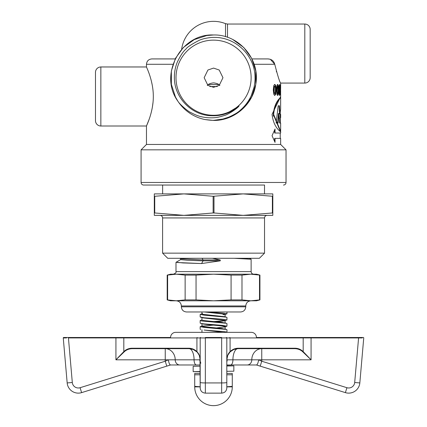 <?xml version="1.0" encoding="UTF-8"?>
<svg xmlns="http://www.w3.org/2000/svg" width="427" height="427" viewBox="0 0 427 427"><rect width="100%" height="100%" fill="white"/><g stroke="black" fill="none" stroke-linecap="round" stroke-linejoin="round"><path stroke-width="0.64" d="M226.812 365.758L233.852 365.875L226.812 365.992M200.188 364.973L179.804 364.973L200.188 364.973L200.188 366.19L193.148 366.307L193.148 371.634L200.188 371.752L200.188 373.449L194.717 373.449L194.717 374.789L200.188 374.789M233.852 365.875L233.852 371.196L226.812 371.314M200.188 371.517L193.148 371.634M162.639 193.89L162.639 185.046L264.526 185.046L264.484 193.89M279.632 95.36L279.162 94.255L278.932 89.921L279.162 85.576L279.632 84.487C280.048 85.101 280.219 86.921 280.149 89.942L280.011 94.271L279.632 95.36M277.705 95.36L276.942 94.255L276.589 89.921L276.947 85.576L277.705 84.487C278.441 85.101 278.756 86.921 278.644 89.942L278.377 94.271L277.705 95.36M274.807 95.36L273.76 94.255L273.291 89.921L273.766 85.576L274.807 84.487C275.853 85.101 276.301 86.921 276.152 89.942L275.762 94.271L274.807 95.36M172.999 64.285L146.472 64.285L146.472 66.97C146.215 66.745 153.378 80.532 153.314 96.475C153.384 112.445 146.215 126.248 146.472 126.008L146.472 144.449L141.081 149.84L141.081 182.473L286.037 182.473L286.037 149.84L141.081 149.84M280.651 91.229L280.544 95.36L280.32 92.558L280.56 93.572L280.288 87.989L280.555 84.487L280.651 96.614L272.047 114.361C273.824 129.029 281.558 131.762 280.651 132.108L280.651 133.021L275.036 133.021L275.036 128.997L272.047 135.706L275.036 142.415L275.036 138.385L280.651 138.385L280.651 144.449L146.472 144.449M270.206 59.268L268.033 58.921L251.93 58.921L268.033 58.921C271.625 59.182 273.867 60.97 274.753 64.285C277.812 76.15 279.781 82.411 280.651 83.073L280.651 88.48M232.955 39.642L243.769 47.493L251.626 58.307L255.757 71.021L255.757 84.386L251.626 97.1L243.769 107.914L232.955 115.77L220.247 119.902L213.559 120.425L204.955 119.549C209.812 120.243 212.913 120.478 214.263 120.259L223.486 118.936C225.504 119.128 238.501 112.749 239.937 110.497C244.676 106.563 248.434 101.663 251.204 95.797L254.113 86.985C254.866 82.528 255.159 79.433 255.004 77.703C255.25 56.492 236.579 37.272 214.455 37.395C211.029 37.293 203.524 38.249 199.003 40.405C191.189 44.483 186.829 47.397 185.921 49.132C183.322 51.224 180.429 55.595 177.253 62.246C175.257 67.226 174.301 72.382 174.387 77.703C174.307 97.938 191.99 115.589 211.616 115.728C222.045 116.107 231.188 112.861 239.045 105.992C237.14 108.81 227.324 114.927 224.559 115.429C217.823 117.542 214.984 118.103 207.437 117.703C199.927 116.865 196.842 115.626 190.922 112.605C187.821 111.378 179.553 104.156 177.883 101.21L175.497 97.1L171.366 84.386L171.366 71.021L175.497 58.307L183.354 47.493L194.168 39.642L206.876 35.51L213.559 34.982C238.987 34.197 260.475 59.518 255.757 84.386C253.003 104.615 233.873 120.868 213.559 120.425L204.955 119.549A42.721 42.721 0 0 1 177.883 101.21L175.497 97.1M213.559 120.425L204.955 119.549M177.883 101.21L175.497 97.1L171.366 84.386L171.366 71.021L175.497 58.307L183.354 47.493L194.168 39.642L206.876 35.51L213.559 34.982C180.936 33.343 158.572 74.864 177.883 101.21M175.993 77.703A37.571 37.571 0 0 0 213.559 115.274A37.571 37.571 0 0 0 251.129 77.703A37.571 37.571 0 0 0 213.559 40.133A37.571 37.571 0 0 0 175.993 77.703M280.651 144.449L286.037 149.84M213.559 68.09L207.917 70.012L204.159 77.703L207.917 85.395L213.559 87.316L219.2 85.395L222.963 77.703L219.2 70.012L213.559 68.09M219.852 85.432C218.896 84.135 216.799 83.286 213.559 82.875C210.367 83.265 208.269 84.119 207.266 85.432M146.472 66.97L100.852 66.97A5.37 5.37 0 0 0 95.483 72.339L95.483 120.644A5.37 5.37 0 0 0 100.852 126.008L146.472 126.008L149.082 119.464M280.651 83.073L304.803 83.073L304.803 24.035L227.506 24.035L227.506 37.32M264.526 185.046L143.659 185.046A2.578 2.578 0 0 1 141.081 182.473M283.464 185.046A2.578 2.578 0 0 0 286.037 182.473M304.803 83.073A5.37 5.37 0 0 0 310.167 77.703L310.167 29.399L310.167 77.703M304.803 24.035A5.37 5.37 0 0 1 310.167 29.399M280.219 133.021L280.219 138.385M280.219 97.057L280.219 97.473C280.955 97.692 274.556 100.831 273.269 114.361L280.651 132.108M273.349 116.213L273.28 115.018M280.181 114.361L280.651 114.361L280.651 117.703L280.181 117.703L280.181 114.361L280.608 114.361L280.608 117.703L280.181 117.703M280.219 111.015L280.219 114.361M280.219 117.703L280.219 123.051L279.557 123.051L280.651 123.051L280.651 131.249L280.219 131.249M280.219 97.473L280.651 97.473L280.651 109.125L279.979 114.052L279.466 105.784L278.196 105.784L276.13 123.051L278.062 123.051L278.884 113.459L279.557 123.051M279.915 110.993L280.342 110.993L280.342 110.134M280.347 123.051L280.347 118.546L279.92 118.546M209.876 86.548L217.242 86.548M264.526 253.147L259.376 258.298L167.747 258.298L162.596 253.147L264.526 253.147L264.526 217.935L162.596 217.935C162.441 216.372 161.582 215.512 160.018 215.363M213.126 212.972L183.936 215.363L154.739 212.972L154.739 196.281L183.936 193.89L243.187 193.89L272.816 196.281L272.816 193.89L243.187 193.89L213.126 196.281L213.126 212.972L213.991 212.972L213.991 196.281M176.154 262.221L182.937 262.936L201.576 263.55L220.247 260.854L220.247 259.963L212.422 258.298M233.633 274.187L213.559 274.187L250.745 274.187L259.931 275.105L259.931 299.887L250.745 300.805L256.499 300.805L259.931 299.887M253.707 274.187C252.143 274.033 251.284 273.173 251.129 271.609L175.993 271.609C176.463 272.437 175.604 273.296 173.415 274.187L176.378 274.187L170.624 274.187L167.187 275.105L176.378 274.187L185.131 275.105L196.046 275.105L213.559 274.187L231.076 275.105L241.986 275.105L250.745 274.187L256.499 274.187L259.931 275.105M227.084 311.972L186.508 311.972C183.38 311.662 181.662 309.949 181.358 306.816L245.765 306.816C245.461 309.949 243.742 311.662 240.609 311.972L227.084 311.972M241.986 275.105L241.986 299.887L231.076 299.887L231.076 275.105M226.812 386.766L232.283 386.355L232.283 373.449L226.812 373.449M66.564 337.933L63.26 337.96A0.427 0.427 0 0 1 63.687 337.49L170.565 337.49A5.151 5.151 0 0 1 175.716 332.339L251.284 332.339A5.151 5.151 0 0 1 256.435 337.49L363.313 337.49A0.427 0.427 0 0 1 363.74 337.96L359.828 382.934A11.166 11.166 0 0 1 345.39 392.626L256.499 364.973L230.591 364.973L256.499 364.973C257.412 364.669 258.132 362.95 258.65 359.817L261.751 361.226L260.219 366.147L345.39 392.626A11.166 11.166 0 0 0 359.828 382.934L354.693 382.491L358.589 337.922M226.918 332.339L226.956 332.339C227.762 331.571 211.824 330.797 204.09 330.028L223.033 332.339M225.146 329.201L221.762 328.48L203.225 326.639L201.96 326.18L202.537 325.876L200.167 326.644L204.09 327.413L226.459 329.447L226.956 329.713L226.956 332.339M204.09 323.89L223.033 325.427L226.956 326.191L224.586 326.965L225.018 326.506L221.762 325.892L208.296 324.664L203.225 324.05L200.674 323.399L204.09 323.89M201.96 319.898L200.167 320.512L201.624 320.971L226.459 323.314L226.956 323.575L226.956 326.191M200.167 314.379L204.09 315.147L226.459 317.181L224.586 316.674L203.225 314.373L201.96 313.909L202.537 313.605L200.167 314.379L200.167 316.989L204.09 317.757L223.033 319.289L226.79 319.903L225.162 320.677M225.146 320.57L213.633 321.59M226.459 317.181L226.956 317.442L226.956 320.058M207.97 311.972L223.033 313.156L226.79 313.77L225.162 314.544M225.146 314.437L223.033 314.694M200.167 326.644L200.167 329.26L200.674 329.532M213.489 325.118L201.976 326.132M200.167 320.512L200.167 323.122L200.674 323.399M280.651 97.473C281.393 97.692 274.951 100.831 273.654 114.361L280.651 131.249M201.517 332.339L201.966 332.339L201.96 329.724M226.812 386.867L232.283 386.867L232.283 374.789L226.812 374.789M200.188 386.766L194.723 386.355L194.717 386.867L200.188 386.867M230.399 311.972L240.609 311.972M245.765 306.816L245.765 305.956L181.358 305.956C181.053 302.828 179.335 301.11 176.207 300.805L185.131 299.887L196.046 299.887L213.559 300.805L232.24 300.805M234.156 258.298L251.129 259.253L251.129 271.609M154.739 196.281L154.307 196.281L154.307 193.89L183.936 193.89L213.126 196.281M208.307 84.573L218.816 84.573M279.979 114.052L279.557 114.052L279.044 105.784L278.196 105.784M278.884 113.459L278.468 113.459L277.646 123.051L276.13 123.051M275.036 133.021L274.641 133.021L274.641 129.963M274.641 141.444L274.641 138.385L275.036 138.385M143.659 185.046L162.596 185.046M276.541 71.907L276.333 71.176M254.124 64.285L274.753 64.285L270.355 59.316M151.238 112.44L152.124 108.522M152.364 107.246L153.026 102.389M153.058 90.908L152.818 88.731M152.247 85.112L151.371 81.077M151.105 80.02L150.694 78.536M150.037 76.348L149.797 75.606M225.515 36.69L225.515 23.65A32.201 32.201 0 0 0 181.64 49.313M251.93 58.921L268.033 58.921M175.187 58.921L151.841 58.921L175.187 58.921M237.343 107.439L226.748 113.422L237.343 107.439M225.84 113.747L219.515 115.311L211.653 115.733L219.515 115.311L225.84 113.747L219.515 115.311L211.653 115.733L219.515 115.311L225.84 113.747M238.971 106.061L226.748 113.422L238.971 106.061M277.294 84.487C278.025 85.106 278.34 86.927 278.228 89.942L277.961 94.271L277.294 95.36M278.644 89.942L278.228 89.942M278.377 94.271L277.961 94.271M277.705 86.275L277.294 86.275L276.931 87.332L276.856 89.921L277.294 93.572L277.705 93.572L278.052 92.515L278.11 89.921C278.201 88.138 278.068 86.921 277.705 86.275L277.267 89.921C277.176 91.746 277.32 92.963 277.705 93.572M276.931 87.332L277.337 87.332M274.412 84.487C275.452 85.106 275.901 86.927 275.751 89.942L275.367 94.271L274.412 95.36M276.152 89.942L275.751 89.942M275.762 94.271L275.367 94.271M274.807 86.275L274.412 86.275L273.91 87.332L273.814 89.921L274.412 93.572L274.807 93.572L275.292 92.515L275.383 89.921C275.506 88.138 275.314 86.921 274.807 86.275L274.299 87.332L274.203 89.921C274.075 91.746 274.278 92.963 274.807 93.572M273.91 87.332L274.299 87.332M279.407 84.695L279.648 86.281M280.149 89.942L279.722 89.942M279.648 93.566L279.21 95.36M280.011 94.271L279.589 94.271M278.964 87.914L278.964 91.81M279.002 92.691L279.21 93.572L279.632 93.572L279.834 92.515L279.632 86.275L279.632 93.572M279.632 86.275L279.21 86.275L278.991 87.332L279.413 87.332M280.56 93.572L280.133 93.572M280.624 90.471L280.197 90.471M280.651 89.846L280.219 89.846M280.128 86.275L280.555 86.275L280.56 89.579L280.555 86.275M280.043 87.882L280.47 87.882M280.133 89.579L280.56 89.579M280.219 113.545L280.347 114.361M272.383 196.281L272.383 212.972L243.187 215.363L272.816 215.363L272.816 196.281M272.383 212.972L272.816 212.972M154.307 196.281L154.307 215.363L243.187 215.363L213.991 212.972M154.307 212.972L154.739 212.972M218.747 258.298L224.629 258.298M230.148 258.298L231.68 258.298M240.39 258.298L247.34 258.298M249.453 258.298L244.02 258.298M195.646 258.298L185.323 258.298M182.041 258.298L180.189 258.298M202.094 258.298L203.065 259.963L180.701 258.799L179.831 258.298L184.112 258.298M180.696 259.589L176.154 262.215L177.573 262.536L201.576 263.55M236.312 258.298L250.969 259.146L249.496 258.298M241.986 299.887L250.745 300.805L213.559 300.805L231.076 299.887M176.378 300.805L170.624 300.805L167.187 299.887L176.378 300.805L213.559 300.805M176.378 274.187L213.559 274.187M185.131 275.105L185.131 299.887M167.619 299.887L167.619 275.105M196.046 299.887L196.046 275.105M259.504 275.105L259.504 299.887M180.653 258.773L180.653 259.637L187.245 260.267L203.065 260.854L201.619 263.475M220.247 259.963L203.065 259.963L203.065 260.854L220.247 260.854M194.717 386.355L194.717 374.789L194.723 386.355M362.267 337.949L311.075 337.922L311.075 359.817L302.882 351.923L303.186 351.618L311.075 359.817L261.751 359.817L261.751 348.656L237.972 348.656L261.751 348.656A11.166 9.954 -90 0 0 251.791 359.817A5.151 4.596 90 0 1 247.196 364.973M302.882 351.923C300.699 349.83 297.966 348.742 294.683 348.656L237.972 348.656A11.166 5.049 -90 0 0 232.923 359.817A5.151 2.332 90 0 1 230.591 364.973L226.812 364.973L230.591 364.973M294.683 348.656A0.427 0.304 -90 0 0 294.988 348.224C298.169 348.277 300.896 349.409 303.186 351.618L303.186 337.922L226.812 337.922A0.427 0.427 0 0 0 226.379 337.49A0.427 0.427 0 0 1 226.812 337.922L226.812 387.978L226.812 361.226L227.249 359.817L226.812 362.155M199.297 355.44L196.922 351.618C199.014 353.802 200.103 356.534 200.188 359.817L199.34 355.547A11.166 11.166 0 0 1 200.188 359.817C200.103 356.657 199.014 354.026 196.922 351.923L193.298 349.505L189.028 348.656L132.317 348.656L189.028 348.656A11.166 5.049 -90 0 1 194.077 359.817L199.751 359.817L200.188 362.155M132.317 348.656C129.034 348.742 126.301 349.83 124.118 351.923L123.814 351.618C126.104 349.409 128.831 348.277 132.012 348.224A0.427 0.304 -90 0 0 132.317 348.656L165.249 348.656A11.166 9.954 -90 0 1 175.209 359.817A5.151 4.596 90 0 0 179.804 364.973L170.501 364.973L81.61 392.626A11.166 11.166 0 0 1 67.172 382.934L63.26 337.96M124.118 351.923L115.925 359.817L115.925 337.922L68.432 337.922L72.307 382.491A6.01 6.01 0 0 0 80.079 387.711L165.249 361.226L168.35 359.817C168.857 362.95 169.572 364.663 170.501 364.973M234.546 349.195A11.166 11.166 0 0 0 234.252 349.291A11.166 11.166 0 0 1 237.972 348.656A11.166 11.166 0 0 0 236.222 348.795M235.907 348.848A11.166 11.166 0 0 0 234.749 349.131M238.277 348.224A0.427 0.304 -90 0 1 237.972 348.656L233.702 349.505A11.166 11.166 0 0 0 230.078 351.923L230.078 351.618C232.363 349.409 235.096 348.277 238.277 348.224L294.988 348.224M228.723 353.567A11.166 11.166 0 0 0 228.189 354.442A11.166 11.166 0 0 1 228.867 353.364M227.335 356.438L227.687 355.483A11.166 11.166 0 0 0 227.66 355.547A11.166 11.166 0 0 0 227.26 356.689M227.185 356.945A11.166 11.166 0 0 0 227.02 357.661A11.166 11.166 0 0 1 227.031 357.623L226.812 359.801A11.166 11.166 0 0 0 226.812 359.817A11.166 11.166 0 0 1 226.812 359.79L226.812 359.817C226.897 356.534 227.986 353.802 230.078 351.618L230.078 337.922A0.427 0.304 90 0 0 229.774 337.49M199.98 357.58L200.188 387.978L200.188 337.922L123.814 337.922L123.814 351.618L115.925 359.817L194.077 359.817A5.151 2.332 90 0 0 196.409 364.973M132.012 348.224L188.723 348.224A0.427 0.304 -90 0 0 189.028 348.656A11.166 11.166 0 0 1 191.392 348.907M191.915 349.035A11.166 11.166 0 0 1 195.822 350.962M165.249 348.656L165.249 361.226L166.781 366.147L170.565 364.973M227.052 357.511A11.166 11.166 0 0 1 227.18 356.967M227.655 355.558A11.166 11.166 0 0 1 227.66 355.547A11.166 11.166 0 0 1 227.724 355.397L226.812 359.817L261.751 359.817L261.751 361.226L346.921 387.711L345.39 392.626M229.118 353.022A11.166 11.166 0 0 1 230.078 351.923L227.724 355.397L230.078 351.923L233.644 349.526M188.723 348.224C191.904 348.277 194.637 349.409 196.922 351.618L196.922 337.922A0.427 0.304 90 0 1 197.226 337.49M189.028 348.656L192.742 349.291M199.676 356.337L199.361 355.435M199.313 355.483L199.697 356.54M234.759 349.126L235.763 348.875M227.281 356.486L227.02 357.575L227.308 356.529M227.698 355.451L227.997 354.81M360.527 337.933L361.418 337.938M226.812 337.922L200.188 337.922A0.427 0.427 0 0 1 200.621 337.49M64.84 337.944L65.582 337.938M200.573 337.933L201.026 337.938M201.699 337.944L205.344 337.96L205.344 382.934L221.656 382.934L221.656 337.49L205.344 337.49L205.344 337.96M170.565 337.49L124.118 337.49A0.427 0.304 90 0 0 123.814 337.922L115.925 337.922L115.925 337.49M202.697 332.339L203.508 332.339M208.066 332.339L218.549 332.339M221.677 332.339L223.935 332.339M216.361 327.952L224.586 326.965M216.361 321.819L224.586 320.832M225.162 323.111L225.018 320.367L203.225 317.918L200.674 317.261M225.162 316.978L225.018 314.235L204.432 311.972M226.459 323.314L221.762 322.348L203.225 320.506L201.96 320.047L201.96 317.453M100.852 66.97L100.852 126.008M273.654 114.361L273.269 114.361M276.856 89.921L277.267 89.921M273.814 89.921L274.203 89.921M278.943 89.921L279.365 89.921M346.921 387.711A6.01 6.01 0 0 0 354.693 382.491M226.812 382.491A5.151 0.448 180 0 1 221.656 382.934L221.656 393.134C224.789 392.829 226.502 391.111 226.812 387.978M200.188 382.491A5.151 0.448 -0 0 0 205.344 382.934L205.344 393.134L221.656 393.134M80.079 387.711L81.61 392.626M72.307 382.491L67.172 382.934M311.075 337.49L311.075 337.922L303.186 337.922A0.427 0.304 90 0 0 302.882 337.49M363.313 337.49A0.427 0.427 0 0 1 363.74 337.96M358.568 337.49L358.568 337.922M68.432 337.922L68.432 337.49M264.526 217.935C264.681 216.372 265.541 215.512 267.105 215.363M162.596 253.147L162.596 217.935M175.993 271.609L175.993 262.333M181.358 306.816L181.358 305.956M245.765 305.956C246.069 302.828 247.788 301.11 250.916 300.805M226.956 313.925L226.956 311.972M194.717 386.867A18.783 18.783 0 0 0 213.5 405.65A18.783 18.783 0 0 0 232.283 386.867M227.506 24.035L225.515 23.65M146.472 64.285C146.792 61.029 148.58 59.241 151.841 58.921M167.187 275.105L167.187 299.887M256.435 364.973L260.219 366.147M200.834 363.217L200.188 361.226L200.754 363.11M230.286 351.725L233.702 349.505M226.812 359.817L227.66 355.547L226.812 359.817M205.344 393.134C202.211 392.829 200.498 391.111 200.188 387.978M193.298 349.505L196.714 351.725M225.162 329.244L225.162 326.655M201.96 326.18L201.96 323.586M201.96 313.909L201.96 311.972M201.32 332.339L201.96 332.163M226.459 329.447L224.586 328.939"/></g></svg>
